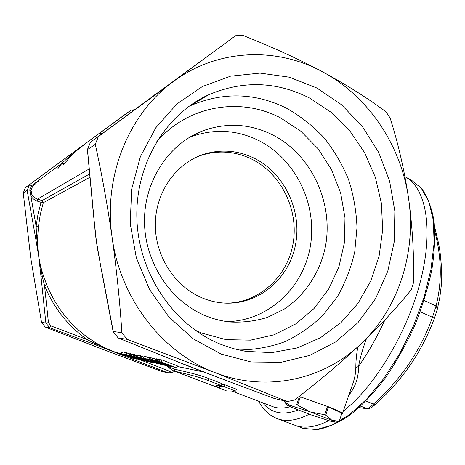<?xml version="1.0" encoding="UTF-8"?>
<svg xmlns="http://www.w3.org/2000/svg" width="465" height="465" viewBox="0 0 465 465"><rect width="100%" height="100%" fill="white"/><g stroke="black" fill="none" stroke-linecap="round" stroke-linejoin="round"><path stroke-width="0.7" d="M226.507 303.163C259.54 302.849 287.887 276.204 293.217 242.753C298.722 209.32 280.97 173.276 251.199 158.867C235.017 151.224 218.422 150.026 201.421 155.275L197.044 156.885M253.669 157.96C284.243 172.777 302.105 210.273 295.56 244.433C289.236 278.622 258.854 304.86 224.839 303.093C217.114 302.686 209.576 300.96 202.223 297.914C174.683 286.527 154.868 255.709 155.333 223.799C155.723 191.871 176.177 163.221 203.618 154.328C220.718 149.056 237.4 150.265 253.669 157.96M258.796 401.405C263.056 409.636 269.183 415.367 277.175 418.61L296.687 425.923C305.743 428.614 316.38 426.876 328.598 420.697C316.38 426.876 305.743 428.614 296.687 425.923L303.436 428.486L316.874 429.486L332.324 425.027L349.174 414.879L366.652 399.173L383.834 378.44L399.731 353.638L413.397 326.087L424.016 297.362L431.014 269.13L434.107 242.951L433.304 220.148L428.864 201.694L421.255 188.174L411.054 179.839L421.65 188.465C427.48 196.747 431.607 207.541 434.019 220.846C435.321 235.453 434.595 251.768 431.84 269.793C427.887 288.457 422.051 307.359 414.338 326.506C405.689 345.292 395.872 362.654 384.886 378.603C373.511 393.303 361.95 405.41 350.203 414.931C338.636 422.766 327.715 427.655 317.444 429.59L303.535 428.515L301.256 427.754M298.001 409.985C289.834 413.106 282.604 413.798 276.315 412.06C270.938 410.543 266.422 407.497 262.76 402.928M164.674 365.275L174.776 369.123C178.886 370.454 195.771 373.471 208.558 378.469L222.055 383.666L221.369 385.584L207.867 380.393C195.695 375.581 177.845 372.238 174.09 370.977L173.294 370.704L169.853 371.361L168.336 372.965L161.338 371.285L102.306 349.198L45.215 327.052L41.542 322.437L30.754 258.087L23.25 192.929L25.505 187.523L125.015 114.454L131.159 110.089L134.333 109.769M217.544 385.229L219.259 385.694M221.811 384.352L224.804 384.729L236.418 389.205L235.749 391.112L226.589 390.925L214.278 386.072M183.047 367.652L177.049 366.525M168.086 366.583L167.912 367.059L173.294 370.704L211.534 385.16C214.958 386.369 216.812 386.822 217.085 386.52L216.208 385.526C216.399 385.026 218.12 385.043 221.369 385.584M224.804 384.729L224.124 386.642C220.904 386.113 219.178 386.09 218.939 386.578L219.806 387.554C219.521 387.862 217.661 387.409 214.231 386.194M224.124 386.642L235.749 391.112M154.264 362.223L153.991 362.95L153.351 362.81L140.331 358.37L151.195 362.148M299.338 396.831L300.239 397.273M366.49 338.572C362.845 348.337 360.183 357.632 358.515 366.455C358.684 377.377 355.452 386.961 348.814 395.221M343.304 411.089C374.964 386.729 408.224 331.272 420.999 279.07C433.874 226.786 425.301 186.918 404.945 176.729C425.301 186.918 433.874 226.786 420.999 279.07C408.224 331.272 374.964 386.729 343.304 411.089M196.352 369.222L189.656 366.618M99.272 257.848C98.08 252.338 97.481 249.426 96.435 241.533C95.273 233.75 95.029 230.756 94.657 225.263M128.509 356.667L113.35 351.488L94.755 343.472L87.013 339.52C67.925 325.901 53.76 307.906 44.506 285.533L42.367 276.838L38.665 256.093L36.485 235.18L36.13 226.257L38.473 226.234L37.799 235.284C37.578 242.184 37.601 247.659 38.665 256.093C39.984 264.463 41.466 269.729 43.588 276.297L46.744 284.812C55.881 306.917 69.878 324.704 88.722 338.171L95.935 342.92C101.492 346.193 106.003 348.64 113.35 351.488L124.835 355.161M139.192 357.376L149.98 361.689L136.472 356.806L137.175 354.946L143.987 357.492M144.057 357.3L139.953 355.516M140.529 355.632L144.098 357.19M141.994 360.015L131.078 355.678L131.769 353.853L134.042 354.731M134.548 354.958L136.815 355.905M133.49 356.184L134.187 354.342L134.74 354.452L134.042 356.3L133.49 356.184L148.004 361.642L134.042 356.3M150.712 360.759L150.567 361.154L153.008 361.677L148.015 359.614L143.673 358.317L144.394 356.399L147.696 357.068L149.91 358.05M149.341 359.561L150.061 357.649L152.601 358.155M162.116 359.974L161.361 362.014L160.692 361.875L161.448 359.84L162.116 359.974L177.305 365.833L176.561 367.862L163.674 363.502M172.823 366.786L171.672 366.798L156.682 361.038L157.426 359.032L159.263 359.695M158.083 359.16L157.333 361.171L170.01 366.182L158.612 361.439L159.361 359.422L161.349 360.096M157.129 358.968L156.38 360.974L155.694 360.828L156.438 358.829L157.403 359.102M153.311 358.201L152.572 360.177L151.898 360.032L152.636 358.062L156.217 359.416M130.496 353.598L129.811 355.417L129.235 355.295L129.927 353.481L131.653 354.156M127.34 352.958L126.654 354.754L126.096 354.638L126.776 352.848L129.741 353.97M124.068 352.301L126.753 352.923M121.336 353.644L122.004 351.883L122.51 351.988L121.836 353.749L127.457 356.12L136.716 359.189L128.793 356.678L133.246 358.434L121.836 353.749M153.991 362.95L139.767 357.498M136.472 356.806L151.131 362.328M299.111 396.436L328.302 406.712C337.294 410.281 342.025 412.502 342.507 413.385L341.781 413.594M327.54 409.7L328.284 406.741M342.507 413.385L353.458 381.852C355.033 376.644 355.824 371.919 355.824 367.681C355.818 361.073 356.51 354.103 357.887 346.774M384.968 319.792C377.202 336.805 368.385 352.36 358.515 366.455L355.824 367.681M141.436 356.184L141.738 356.178M173.683 370.849L173.84 371.936L168.557 372.953M131.078 355.678L131.618 355.795L132.31 353.964M146.853 361.34L141.941 360.154M145.365 360.439L145.249 360.741M145.225 360.805L146.835 361.392M144.074 359.962L143.952 360.288M143.923 360.358L145.202 360.863M131.618 355.795L143.842 360.567M148.655 359.893L148.248 360.985M143.673 358.317L146.969 359.003L147.696 357.068M156.624 363.02L156.513 363.322L159.187 363.897L150.567 361.154M161.57 364.45L156.513 363.322M146.969 359.003L161.518 364.589M150.561 357.643L149.829 359.602L151.485 359.951L152.218 357.98M166.313 365.409L161.768 364.508L155.025 362.218L149.829 359.602M151.485 359.951L166.238 365.612M160.152 359.579L159.402 361.601L173.497 366.937L160.692 361.875M158.612 361.439L159.402 361.601M156.682 361.038L157.333 361.171M163.389 363.473L172.736 367.03M161.361 362.014L176.561 367.862M155.694 360.828L159.681 362.677L152.572 360.177M157.775 361.822L157.618 362.241M168.638 366.135L151.898 360.032M156.38 360.974L169.353 366.292M129.235 355.295L132.955 356.998L126.654 354.754M131.374 356.3L131.246 356.638M141.976 360.166L126.096 354.638M129.811 355.417L141.918 360.323M123.394 354.074L125.753 354.568L126.434 352.778M139.395 359.59L124.922 354.754M125.753 354.568L139.331 359.759M127.677 355.533L127.457 356.12M140.709 357.695L150.09 361.508M137.774 355.062L137.07 356.934M139.791 359.718L139.384 359.619M46.744 284.812L44.506 285.533L48.459 322.693L51.045 325.948L87.013 339.52L88.722 338.171M37.444 201.165L37.537 199.09L41.147 200.281L41.054 202.351L37.444 201.165C34.474 200.171 32.254 198.334 30.783 195.655L36.13 226.257L38.002 214.15L41.054 202.351L43.309 202.688L40.31 214.313L38.473 226.234M93.378 213.685L96.435 241.533L101.196 268.979M189.238 366.443L196.846 369.402M326.657 406.148L301.029 397.11M341.409 412.955L328.912 407.038M298.536 399.197L299.448 399.615M168.243 372.947L94.104 344.274L49.621 327.715L45.215 327.052M140.064 359.8L169.853 371.361M151.462 360.567L152.532 360.567L163.86 364.915L155.682 362.363L151.544 360.358M163.913 364.543L159.53 362.973L163.953 364.438M136.972 358.73L139.064 359.404M151.712 362.008L141.29 357.818M130.799 358.277L131.705 357.899M95.935 342.92L94.104 344.274M37.799 235.284L36.485 235.18L35.212 235.679L38.665 256.093L41.019 276.785L42.367 276.838L43.588 276.297M41.147 200.281L42.263 200.485L89.361 174.108M113.129 331.597L118.203 337.979L113.129 331.597L101.201 269.014L96.435 241.533L93.378 213.668L87.408 149.614M195.009 368.716L217.951 377.371L170.492 358.986M273.868 398.319L217.823 377.324M101.318 268.863L113.274 331.545L121.894 332.644C119.848 301.337 116.599 269.648 112.141 237.574C102.998 176.305 128.886 113.466 173.509 81.456L235.488 35.747L242.852 35.41C271.758 46.785 298.332 58.921 322.576 71.831C346.989 85.124 368.135 98.458 386.008 111.827L390.147 118.029C398.383 144.133 404.556 171.149 408.665 199.072C412.502 227.251 414.117 255.122 413.507 282.679L411.246 289.718C397.383 307.005 380.672 325.012 361.119 343.728C341.107 362.578 318.897 381.341 294.49 400.01L287.3 401.568L214.691 372.482L127.09 339.334L118.203 337.979M48.459 322.693L45.925 323.006L41.542 322.437M49.621 327.715L45.925 323.006M51.045 325.948L49.656 327.703M155.682 362.363L155.833 361.962M41.019 276.785L45.866 322.983M35.212 235.679L27.127 190.313L23.25 192.929M35.892 183.541L32.707 186.099L31.01 190.191L31.858 194.55L30.783 195.655L29.789 189.79L27.127 190.313M31.858 194.55C32.992 196.695 34.881 198.206 37.537 199.09L88.931 169.109M87.403 149.608L90.512 142.104L87.472 149.573L93.523 213.702M95.273 144.324L98.423 136.559L173.509 81.456C217.829 48.569 276.727 46.762 322.576 71.831C368.821 96.499 401.318 145.917 408.665 199.072C416.396 252.175 398.848 308.132 361.119 343.728C323.896 379.609 266.584 392.896 214.691 372.482C162.762 352.981 120.336 298.966 112.141 237.574C107.496 205.315 101.87 174.23 95.273 144.324L87.548 149.544M170.702 359.067L118.308 338.014M217.951 377.371L274.03 398.377L287.3 401.568M25.505 187.523L131.072 110.135M29.789 189.79L31.556 185.756L29.429 184.779M29.807 190.418L31.01 190.191M36.613 183.047L36.38 182.181L31.556 185.756L32.707 186.099M67.605 156.798L68.448 157.304L84.119 144.691C77.841 149.335 74.168 152.845 69.721 157.432L64.094 163.872L62.089 163.151L36.38 182.181L39.014 181.42M98.423 136.559L90.512 142.104M121.894 332.644L127.09 339.334M221.276 354.127L193.341 338.921L168.905 316.979L149.48 289.375L136.303 257.633L130.229 223.595L131.63 189.278L140.36 156.711L155.798 127.765L176.892 104.003L202.298 86.577L230.518 76.19L259.981 73.098L289.201 77.178L316.787 87.966L341.525 104.73L362.409 126.544L378.626 152.34L389.577 180.961L394.855 211.18L394.25 241.742L387.734 271.362L375.505 298.757L357.963 322.658L335.753 341.897L309.748 355.405L281.069 362.299L251.071 361.968L221.276 354.127M57.945 168.545L62.089 163.151L68.448 157.304L69.721 157.432M99.051 133.705L100.295 133.897L101.922 132.932M132.845 110.862L131.374 110.019M235.488 35.747L90.605 142.023M221.026 344.443L233.285 348.605L245.758 351.377L271.816 352.633L297.048 347.977L320.385 337.793L340.921 322.704L357.905 303.465L370.768 280.947L379.103 256.081L382.672 229.85L381.399 203.24L375.336 177.241L364.705 152.822L349.854 130.915L331.278 112.402L309.632 98.086C276.611 81.323 242.893 80.247 208.483 94.854C164.744 114.791 134.379 166.04 136.972 220.77C139.471 275.489 174.857 326.139 221.026 344.443M154.554 94.86L154.153 95.156M238.754 350C254.779 349.854 270.2 347.082 284.999 341.682C299.181 334.905 311.928 326.012 323.239 315.008L337.637 296.257C345.472 282.354 351.174 267.503 354.749 251.71L356.986 227.554C356.393 211.232 353.598 195.283 348.605 179.699C342.403 164.575 334.277 150.66 324.221 137.954C313.183 126.16 300.745 116.308 286.905 108.397C255.256 92.645 223.008 91.779 190.144 105.793L188.895 106.38M194.823 330.011L201.816 333.12L226.002 339.648L250.496 340.159L274.042 334.817L295.519 324.064L313.962 308.586L328.61 289.218L338.88 266.933L344.402 242.765L344.995 217.794L340.665 193.103L331.592 169.76L318.136 148.806L300.826 131.194L280.372 117.796C240.196 96.691 187.471 105.381 156.223 142.354M205.763 315.834C213.819 319.124 222.061 321.181 230.483 322.013C243.137 322.617 255.413 321.088 267.323 317.432L283.952 309.289C304.674 295.525 319.339 273.49 325.052 248.391C334.399 203.961 311.817 154.45 271.99 134.571C249.414 123.614 226.321 122.382 202.705 130.868C168.58 143.859 143.929 181.234 144.487 222.078C144.964 262.905 170.794 301.628 205.763 315.834M227.164 321.623C268.799 320.838 303.953 287.132 310.498 245.351C317.252 203.583 295.298 158.6 258.104 140.209C236.168 129.683 213.749 128.549 190.836 136.803L189.429 137.361M359.079 407.642L366.49 408.502C368.181 408.607 370.518 407.119 373.494 404.039C400.882 379.614 420.546 350.703 432.479 317.293L436.048 305.953C442.035 282.418 441.663 257.732 434.932 231.884M424.092 300.477L436.048 305.953L437.402 308.934M420.226 311.748L432.479 317.293L434.915 316.822L437.373 309.022M366.007 401.028L375.057 404.748M360.677 406.189L367.623 408.735M284.737 400.952L284.429 401.865L289.765 405.311C287.614 404.783 286.771 404.736 287.254 405.166L290.881 407.044L311.573 415.047L331.905 421.633L335.102 422.179L331.9 420.279L310.446 411.961L297.583 405.131L296.635 404.823L289.765 405.311L310.446 411.961L324.744 414.763L327.5 406.451M300.373 396.883L297.583 405.131M296.635 404.823L299.419 396.587M337.137 421.801L339.241 421.319L331.9 420.279L325.733 415.146L324.744 414.763M325.733 415.146L328.488 406.834M339.241 421.319L341.903 413.187M341.891 413.257L339.241 421.348M277.175 418.61L279.256 419.302C287.73 421.796 297.728 420.098 309.254 414.216M232.826 391.437L274.35 407.218C279.064 408.462 284.342 408.305 290.195 406.736M217.033 385.183L216.702 386.107M208.558 378.469L207.867 380.393M174.776 369.123L174.09 370.977M89.658 177.45L43.309 202.688L42.263 200.485M27.173 190.266L29.469 184.762M64.094 163.872L63.205 164.97M201.421 155.275L203.618 154.328M217.085 386.514L217.568 385.165M218.974 386.485L219.404 385.287M204.036 372.11L177.101 366.385M327.331 406.956L328.209 406.759M173.864 371.919L174.741 371.256M191.202 367.24L118.215 337.985M208.483 94.86L190.144 105.793M202.705 130.868L190.836 136.803M404.945 176.729L411.054 179.839M434.647 226.897L438.518 243.137L440.024 251.705L441.674 268.787L441.75 277.175L441.326 285.376L439.849 297.17L437.466 308.673L434.915 316.822C422.633 350.831 402.667 380.155 375.023 404.783C370.989 407.677 372.767 407.828 367.356 408.712L359.009 407.706M287.126 405.027L284.987 402.516M335.102 422.179L338.52 421.546"/></g></svg>
